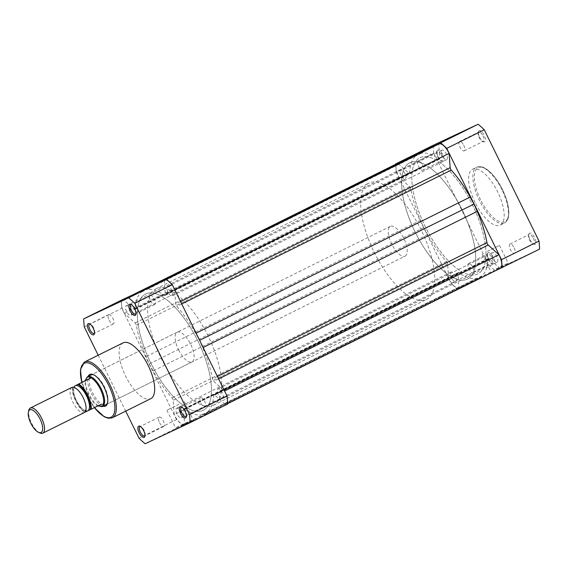 <?xml version="1.0" encoding="UTF-8"?>
<svg xmlns="http://www.w3.org/2000/svg" width="568" height="568" viewBox="0 0 568 568"><rect width="100%" height="100%" fill="white"/><g stroke="black" fill="none" stroke-linecap="round" stroke-linejoin="round"><path stroke-width="0.43" stroke-dasharray="2.84 2.13" d="M71.795 387.461A14.022 5.609 -116.4 0 0 73.052 402.492A14.022 5.609 -116.4 0 0 84.27 412.574M73.911 387.333A14.022 5.609 -116.4 0 0 76.46 400.795A14.022 5.609 -116.4 0 0 85.647 410.962M405.076 256.154A16.614 6.653 -116.4 0 0 405.133 256.125A16.614 6.653 -116.4 0 0 403.727 238.354A16.614 6.653 -116.4 0 0 390.401 226.334A16.614 6.653 -116.4 0 0 390.351 226.362A16.614 6.653 -116.4 0 0 391.75 244.133A16.614 6.653 -116.4 0 0 405.076 256.154M467.315 279.165A64.915 25.979 -116.4 0 0 467.528 279.058A64.915 25.979 -116.4 0 0 462.061 209.635A64.915 25.979 -116.4 0 0 409.997 162.682A64.915 25.979 -116.4 0 0 409.784 162.789A64.915 25.979 -116.4 0 0 415.258 232.213A64.915 25.979 -116.4 0 0 467.315 279.165M426.398 299.485A64.915 25.979 -116.4 0 0 426.611 299.379A64.915 25.979 -116.4 0 0 421.144 229.955A64.915 25.979 -116.4 0 0 369.079 183.002A64.915 25.979 -116.4 0 0 368.866 183.109A64.915 25.979 -116.4 0 0 374.34 252.533A64.915 25.979 -116.4 0 0 426.398 299.485M85.008 412.134L103.262 403.223M97.149 406.092L101.48 404.111M97.462 405.992L97.923 406.134A16.358 6.546 -116.4 0 1 88.452 394.675A16.358 6.546 -116.4 0 1 85.214 380.297M87.025 377.152A16.614 6.653 -116.4 0 0 89.169 394.497A16.614 6.653 -116.4 0 0 101.686 406.667M39.973 433.001A14.022 5.609 63.6 0 1 31.538 423.11A14.022 5.609 63.6 0 1 28.755 410.401M135.944 313.678A5.19 2.08 -116.4 0 0 136.128 313.188A5.19 2.08 -116.4 0 0 135.12 308.523A5.19 2.08 -116.4 0 0 131.975 304.817A5.19 2.08 -116.4 0 0 131.471 304.675M186.382 416.181A5.19 2.08 -116.4 0 0 186.567 415.691A5.19 2.08 -116.4 0 0 185.559 411.026A5.19 2.08 -116.4 0 0 182.413 407.327A5.19 2.08 -116.4 0 0 181.909 407.178M144.961 435.585A5.19 2.08 -116.4 0 0 145.145 435.095A5.19 2.08 -116.4 0 0 144.137 430.43A5.19 2.08 -116.4 0 0 140.992 426.724A5.19 2.08 -116.4 0 0 140.488 426.582M94.522 333.075A5.19 2.08 -116.4 0 0 94.707 332.592A5.19 2.08 -116.4 0 0 93.699 327.928A5.19 2.08 -116.4 0 0 90.553 324.221A5.19 2.08 -116.4 0 0 90.049 324.072M102.936 406.205A17.658 7.064 63.6 0 1 91.285 393.255A17.658 7.064 63.6 0 1 88.154 376.435M390.351 226.362L91.143 374.951A16.614 6.653 -116.4 0 0 92.513 392.658A16.614 6.653 -116.4 0 0 105.925 404.714L405.133 256.125M107.629 402.485A16.614 6.653 -116.4 0 0 107.785 401.931A16.614 6.653 -116.4 0 0 104.562 387.014A16.614 6.653 -116.4 0 0 94.487 375.15A16.614 6.653 -116.4 0 0 93.954 374.937M180.858 426.376L194.355 419.823L180.858 426.376M187.795 421.981L175.604 427.896L187.795 421.981M179.083 404.274L166.893 410.188L179.083 404.274M109.113 320.167A5.19 2.08 -116.4 0 0 113.309 323.938A5.19 2.08 -116.4 0 0 112.883 318.399A5.19 2.08 -116.4 0 0 108.687 314.636A5.19 2.08 -116.4 0 0 109.113 320.167M159.551 422.67A5.19 2.08 -116.4 0 0 163.747 426.44A5.19 2.08 -116.4 0 0 163.321 420.909A5.19 2.08 -116.4 0 0 159.125 417.139A5.19 2.08 -116.4 0 0 159.551 422.67M200.973 403.266A5.19 2.08 -116.4 0 0 205.162 407.036A5.19 2.08 -116.4 0 0 204.736 401.505A5.19 2.08 -116.4 0 0 200.547 397.735A5.19 2.08 -116.4 0 0 200.973 403.266M150.534 300.763A5.19 2.08 -116.4 0 0 154.723 304.533A5.19 2.08 -116.4 0 0 154.297 299.002A5.19 2.08 -116.4 0 0 150.108 295.232A5.19 2.08 -116.4 0 0 150.534 300.763M208.165 336.05A64.915 25.979 -116.4 0 0 155.76 288.942A64.915 25.979 -116.4 0 0 161.099 358.103A64.915 25.979 -116.4 0 0 213.504 405.211A64.915 25.979 -116.4 0 0 208.165 336.05M197.934 341.134A64.915 25.979 -116.4 0 0 145.529 294.018A64.915 25.979 -116.4 0 0 150.868 363.179A64.915 25.979 -116.4 0 0 203.273 410.295A64.915 25.979 -116.4 0 0 197.934 341.134A64.915 25.979 63.6 0 1 203.273 410.295A64.915 25.979 63.6 0 1 150.868 363.179A64.915 25.979 63.6 0 1 145.529 294.018A64.915 25.979 63.6 0 1 197.934 341.134M178.608 349.902A16.614 6.653 -116.4 0 0 192.019 361.958A16.614 6.653 -116.4 0 0 190.656 344.258A16.614 6.653 -116.4 0 0 177.237 332.195A16.614 6.653 -116.4 0 0 178.608 349.902M123.036 342.88A31.155 12.475 -116.4 0 0 125.599 376.073A31.155 12.475 -116.4 0 0 150.754 398.686M121.197 300.259A93.216 37.31 -116.4 0 0 121.793 308.325L176.556 419.624A93.216 37.31 -116.4 0 0 182.64 425.127L227.612 404.061M98.193 355.213L125.706 411.133M176.556 419.624L139.046 438.248M84.284 326.955L121.793 308.325M145.131 443.75L182.64 425.127M479.626 137.321A6.234 2.492 -116.4 0 0 483.404 141.766A6.234 2.492 -116.4 0 0 484.142 135.205A6.234 2.492 -116.4 0 0 478.412 131.726A6.234 2.492 -116.4 0 0 479.626 137.321M482.914 135.802A5.19 2.08 63.6 0 1 483.34 141.34A5.19 2.08 63.6 0 1 482.296 141.276A5.19 2.08 63.6 0 1 479.151 137.57A5.19 2.08 63.6 0 1 478.142 132.905A5.19 2.08 63.6 0 1 478.725 132.039A5.19 2.08 63.6 0 1 482.914 135.802M438.205 156.725A6.234 2.492 -116.4 0 0 441.982 161.17A6.234 2.492 -116.4 0 0 442.728 154.61A6.234 2.492 -116.4 0 0 436.998 151.131A6.234 2.492 -116.4 0 0 438.205 156.725M441.492 155.206A5.19 2.08 63.6 0 1 441.925 160.737A5.19 2.08 63.6 0 1 440.875 160.673A5.19 2.08 63.6 0 1 437.729 156.974A5.19 2.08 63.6 0 1 436.721 152.309A5.19 2.08 63.6 0 1 437.303 151.436A5.19 2.08 63.6 0 1 441.492 155.206M488.643 259.228A6.234 2.492 -116.4 0 0 492.42 263.673A6.234 2.492 -116.4 0 0 493.159 257.112A6.234 2.492 -116.4 0 0 487.436 253.633A6.234 2.492 -116.4 0 0 488.643 259.228M491.931 257.709A5.19 2.08 63.6 0 1 492.364 263.247A5.19 2.08 63.6 0 1 491.313 263.183A5.19 2.08 63.6 0 1 488.168 259.477A5.19 2.08 63.6 0 1 487.159 254.812A5.19 2.08 63.6 0 1 487.742 253.939A5.19 2.08 63.6 0 1 491.931 257.709M530.065 239.824A6.234 2.492 -116.4 0 0 533.842 244.275A6.234 2.492 -116.4 0 0 534.58 237.708A6.234 2.492 -116.4 0 0 528.851 234.229A6.234 2.492 -116.4 0 0 530.065 239.824M533.352 238.311A5.19 2.08 63.6 0 1 533.778 243.842A5.19 2.08 63.6 0 1 532.734 243.779A5.19 2.08 63.6 0 1 529.589 240.072A5.19 2.08 63.6 0 1 528.581 235.408A5.19 2.08 63.6 0 1 529.163 234.541A5.19 2.08 63.6 0 1 533.352 238.311M503.866 266.491L490.369 273.038L503.866 266.491M496.02 269.019L508.204 263.105L496.02 269.019M487.308 251.319L499.492 245.404L487.308 251.319M463.736 145.33A5.19 2.08 63.6 0 1 464.162 150.861A5.19 2.08 63.6 0 1 459.966 147.091A5.19 2.08 63.6 0 1 459.54 141.56A5.19 2.08 63.6 0 1 463.736 145.33M514.175 247.833A5.19 2.08 63.6 0 1 514.601 253.364A5.19 2.08 63.6 0 1 510.405 249.6A5.19 2.08 63.6 0 1 509.979 244.062A5.19 2.08 63.6 0 1 514.175 247.833M472.753 267.237A5.19 2.08 63.6 0 1 473.18 272.768A5.19 2.08 63.6 0 1 468.99 268.998A5.19 2.08 63.6 0 1 468.565 263.467A5.19 2.08 63.6 0 1 472.753 267.237M422.315 164.734A5.19 2.08 63.6 0 1 422.741 170.265A5.19 2.08 63.6 0 1 418.552 166.495A5.19 2.08 63.6 0 1 418.126 160.964A5.19 2.08 63.6 0 1 422.315 164.734M475.096 202.506A31.155 12.475 63.6 0 1 472.533 169.314A31.155 12.475 63.6 0 1 497.689 191.927A31.155 12.475 63.6 0 1 500.252 225.12A31.155 12.475 63.6 0 1 475.096 202.506M415.123 231.95A64.915 25.979 63.6 0 1 409.784 162.789A64.915 25.979 63.6 0 1 462.189 209.897A64.915 25.979 63.6 0 1 467.528 279.058A64.915 25.979 63.6 0 1 415.123 231.95M425.354 226.866A64.915 25.979 63.6 0 1 420.015 157.705A64.915 25.979 63.6 0 1 472.42 204.821A64.915 25.979 63.6 0 1 477.759 273.982A64.915 25.979 63.6 0 1 425.354 226.866A64.915 25.979 63.6 0 1 420.015 157.705A64.915 25.979 63.6 0 1 472.42 204.821A64.915 25.979 63.6 0 1 477.759 273.982A64.915 25.979 63.6 0 1 425.354 226.866M539.6 249.118L494.629 270.183A93.216 37.31 63.6 0 1 488.544 264.681L433.782 153.388L396.279 172.012A93.216 37.31 63.6 0 1 395.69 164.273M396.279 172.012L451.042 283.311L488.544 264.681M490.049 273.385L457.119 288.807A93.216 37.31 63.6 0 1 451.042 283.311M433.782 153.388A93.216 37.31 63.6 0 1 433.185 145.316M457.119 288.807L494.629 270.183M167.965 292.108A5.325 2.13 63.6 0 1 167.524 286.435A5.325 2.13 63.6 0 1 171.82 290.298A5.325 2.13 63.6 0 1 172.26 295.971A5.325 2.13 63.6 0 1 167.965 292.108M442.444 155.795A5.325 2.13 63.6 0 1 442.01 150.122A5.325 2.13 63.6 0 1 446.306 153.985A5.325 2.13 63.6 0 1 446.746 159.658A5.325 2.13 63.6 0 1 442.444 155.795M218.403 394.611A5.325 2.13 63.6 0 1 217.963 388.938A5.325 2.13 63.6 0 1 222.258 392.8A5.325 2.13 63.6 0 1 222.699 398.473A5.325 2.13 63.6 0 1 218.403 394.611M492.882 258.298A5.325 2.13 63.6 0 1 492.449 252.625A5.325 2.13 63.6 0 1 496.744 256.488A5.325 2.13 63.6 0 1 497.185 262.16A5.325 2.13 63.6 0 1 492.882 258.298M176.982 414.015A5.325 2.13 63.6 0 1 176.541 408.342A5.325 2.13 63.6 0 1 180.844 412.205A5.325 2.13 63.6 0 1 181.277 417.878A5.325 2.13 63.6 0 1 176.982 414.015M451.468 277.702A5.325 2.13 63.6 0 1 451.027 272.029A5.325 2.13 63.6 0 1 455.323 275.892A5.325 2.13 63.6 0 1 455.763 281.565A5.325 2.13 63.6 0 1 451.468 277.702M126.543 311.512A5.325 2.13 63.6 0 1 126.103 305.84A5.325 2.13 63.6 0 1 130.406 309.702A5.325 2.13 63.6 0 1 130.839 315.375A5.325 2.13 63.6 0 1 126.543 311.512M401.029 175.2A5.325 2.13 63.6 0 1 400.589 169.527A5.325 2.13 63.6 0 1 404.885 173.389A5.325 2.13 63.6 0 1 405.325 179.062A5.325 2.13 63.6 0 1 401.029 175.2M500.245 268.323A12.205 4.885 63.6 0 1 499.954 268.437L489.218 258.731A2.08 0.831 -116.4 0 0 488.409 258.44A2.08 0.831 -116.4 0 0 488.153 258.994A68.856 27.562 63.6 0 1 481.976 275.849L479.491 278.043L476.19 278.561A68.856 27.562 63.6 0 1 458.845 272.725A2.08 0.831 -116.4 0 0 458.22 272.583A2.08 0.831 -116.4 0 0 457.964 273.371L459.015 287.614A12.205 4.885 63.6 0 1 458.823 287.727A12.205 4.885 63.6 0 1 448.969 278.867A12.205 4.885 63.6 0 1 448.685 278.27L174.198 414.583L173.148 400.341A2.08 0.831 -116.4 0 0 172.033 397.891A68.856 27.562 63.6 0 1 153.133 370.932L149.27 363.932L146.082 356.612A68.856 27.562 63.6 0 1 136.348 325.357A2.08 0.831 -116.4 0 0 135.085 322.986L124.349 313.273A12.205 4.885 63.6 0 1 124.051 312.677A12.205 4.885 63.6 0 1 123.043 299.677A12.205 4.885 63.6 0 1 123.334 299.563L134.069 309.269A2.08 0.831 -116.4 0 0 134.879 309.56A2.08 0.831 -116.4 0 0 135.134 309.006A68.856 27.562 63.6 0 1 141.311 292.151L143.796 289.957L147.098 289.439A68.856 27.562 63.6 0 1 164.443 295.275A2.08 0.831 -116.4 0 0 165.068 295.417A2.08 0.831 -116.4 0 0 165.323 294.629L164.273 280.386A12.205 4.885 63.6 0 1 164.464 280.272A12.205 4.885 63.6 0 1 174.603 289.73L175.661 303.972A2.08 0.831 -116.4 0 0 176.087 305.399A2.08 0.831 -116.4 0 0 176.769 306.422A68.856 27.562 63.6 0 1 195.676 333.38L199.538 340.381L202.719 347.701A68.856 27.562 63.6 0 1 212.46 378.955A2.08 0.831 -116.4 0 0 212.851 380.12A2.08 0.831 -116.4 0 0 213.724 381.334L224.452 391.04A12.205 4.885 63.6 0 1 225.759 404.636A12.205 4.885 63.6 0 1 225.468 404.757L214.732 395.044A2.08 0.831 -116.4 0 0 213.93 394.753A2.08 0.831 -116.4 0 0 213.667 395.314A68.856 27.562 63.6 0 1 207.49 412.169L205.005 414.356L201.704 414.881A68.856 27.562 63.6 0 1 184.359 409.038A2.08 0.831 -116.4 0 0 183.734 408.896A2.08 0.831 -116.4 0 0 183.478 409.684L184.536 423.927A12.205 4.885 63.6 0 1 184.337 424.04A12.205 4.885 63.6 0 1 174.49 415.18A12.205 4.885 63.6 0 1 174.198 414.583M448.685 278.27L447.627 264.028A2.08 0.831 -116.4 0 0 446.519 261.578A68.856 27.562 63.6 0 1 427.612 234.619L423.749 227.619L420.568 220.299A68.856 27.562 63.6 0 1 410.827 189.045A2.08 0.831 -116.4 0 0 409.563 186.666L398.835 176.96A12.205 4.885 63.6 0 1 398.53 176.364A12.205 4.885 63.6 0 1 397.529 163.364M134.226 294.153L123.334 299.563M398.218 163.605L408.555 172.956A2.08 0.831 -116.4 0 0 409.358 173.247A2.08 0.831 -116.4 0 0 409.62 172.686A68.856 27.562 63.6 0 1 415.797 155.831L418.282 153.644M420 153.374L421.584 153.119A68.856 27.562 63.6 0 1 438.929 158.962A2.08 0.831 -116.4 0 0 439.554 159.104A2.08 0.831 -116.4 0 0 439.81 158.316L438.752 144.073L164.273 280.386M398.835 176.96L124.349 313.273M153.971 284.902L143.796 289.957M499.954 268.437L225.468 404.757M479.491 278.043L205.005 414.356M459.015 287.614L184.536 423.927M423.749 227.619L149.27 363.932M72.576 387.213A15.84 6.34 -116.4 0 0 75.807 401.122A15.84 6.34 -116.4 0 0 84.937 412.098M85.051 412.098A16.358 6.546 63.6 0 1 72.668 386.943M81.87 382.37A30.118 12.056 -116.4 0 0 86.762 395.371A30.118 12.056 -116.4 0 0 94.409 407.625M112.393 417.743A31.155 12.475 63.6 0 1 87.238 395.122A31.155 12.475 63.6 0 1 84.675 361.93M480.592 199.794A30.118 12.056 63.6 0 1 478.213 167.652A30.118 12.056 63.6 0 1 502.424 189.563A30.118 12.056 63.6 0 1 504.803 221.697A30.118 12.056 63.6 0 1 480.592 199.794M501.949 189.811A31.155 12.475 -116.4 0 0 476.793 167.191A31.155 12.475 -116.4 0 0 479.356 200.39A31.155 12.475 -116.4 0 0 504.512 223.004A31.155 12.475 -116.4 0 0 501.949 189.811M218.609 378.906L213.724 381.334M181.732 303.958L176.769 306.422M410.827 189.045L136.348 325.357M420.568 220.299L146.082 356.612M409.563 186.666L135.085 322.986M408.555 172.956L134.069 309.269M409.62 172.686L135.134 309.006M415.797 155.831L141.311 292.151M421.584 153.119L147.098 289.439M438.929 158.962L164.443 295.275M439.81 158.316L165.323 294.629M180.546 301.551L175.661 303.972M196.102 333.167L195.676 333.38M203.145 347.488L202.719 347.701M217.416 376.492L212.46 378.955M489.218 258.731L214.732 395.044M488.153 258.994L213.667 395.314M481.976 275.849L207.49 412.169M476.19 278.561L201.704 414.881M458.845 272.725L184.359 409.038M457.964 273.371L183.478 409.684M447.627 264.028L173.148 400.341M446.519 261.578L172.033 397.891M427.612 234.619L153.133 370.932M74.245 387.98L75.011 388.072C77.283 388.789 79.996 391.97 83.148 397.628C85.377 402.023 86.244 406.021 85.725 409.627L85.328 410.309L84.547 410.224C82.282 409.507 79.57 406.326 76.417 400.667C74.181 396.272 73.322 392.268 73.833 388.668L74.245 387.98M213.504 405.211L426.611 299.379M155.76 288.942L368.866 183.109M72.477 387.042L72.477 387.042C71.064 393.936 78.469 408.974 84.852 412.198M136.128 313.188L135.851 314.367M186.567 415.691L186.29 416.869M145.145 435.095L144.875 436.274M94.707 332.592L94.437 333.771M107.785 401.931L107.508 403.11M166.893 410.188L175.604 427.896L175.136 429.287M81.771 382.42L86.684 395.406L94.316 407.668M113.309 323.938L94.125 333.459M163.747 426.44L144.563 435.961M205.162 407.036L185.984 416.564M154.723 304.533L135.546 314.061M192.019 361.958L105.925 404.714M177.237 332.195L91.143 374.951M150.108 295.232L130.924 304.753M200.547 397.735L181.362 407.263M159.125 417.139L139.948 426.66M108.687 314.636L89.51 324.158M184.259 401.647L192.971 419.354L194.355 419.823M94.487 375.15L93.379 374.66M90.553 324.221L89.446 323.724M140.992 426.724L139.884 426.234M182.413 407.327L181.306 406.83M131.975 304.817L130.867 304.327M482.296 141.276L483.404 141.766M440.875 160.673L441.982 161.17M491.313 263.183L492.42 263.673M532.734 243.779L533.842 244.275M499.492 245.404L508.204 263.105L509.595 263.58M472.533 169.314L476.793 167.191C483.673 163.662 495.26 174.703 502.51 189.527C507.416 199.78 509.475 208.555 508.694 215.854C508.218 219.369 506.826 221.754 504.512 223.004L500.252 225.12M464.162 150.861L483.34 141.34M514.601 253.364L533.778 243.842M473.18 272.768L492.364 263.247M422.741 170.265L441.925 160.737M418.126 160.964L437.303 151.436M468.565 263.467L487.742 253.939M509.979 244.062L529.163 234.541M459.54 141.56L478.725 132.039M482.133 253.946L490.844 271.653L490.369 273.038M528.581 235.408L528.851 234.229M487.159 254.812L487.436 253.633M436.721 152.309L436.998 151.131M478.142 132.905L478.412 131.726M442.01 150.122L167.524 286.435M492.449 252.625L217.963 388.938M451.027 272.029L176.541 408.342M400.589 169.527L126.103 305.84M133.239 294.614L123.043 299.677M409.358 173.247L134.879 309.56M439.554 159.104L165.068 295.417M166.346 279.342L164.464 280.272M227.598 403.727L225.759 404.636M488.409 258.44L213.93 394.753M458.22 272.583L183.734 408.896M458.823 287.727L184.337 424.04M405.325 179.062L130.839 315.375M455.763 281.565L181.277 417.878M497.185 262.16L222.699 398.473M446.746 159.658L172.26 295.971"/><path stroke-width="0.85" d="M84.27 412.574A14.022 5.609 -116.4 0 0 84.312 412.553A14.022 5.609 -116.4 0 0 83.134 397.557A14.022 5.609 -116.4 0 0 71.888 387.411A14.022 5.609 -116.4 0 0 71.838 387.433A14.022 5.609 -116.4 0 0 71.795 387.461M28.4 411.935L28.755 410.401A14.022 5.609 63.6 0 1 30.324 408.051A14.022 5.609 63.6 0 1 30.374 408.03A14.022 5.609 63.6 0 1 41.613 418.169A14.022 5.609 63.6 0 1 42.799 433.171A14.022 5.609 63.6 0 1 42.749 433.192A14.022 5.609 63.6 0 1 39.973 433.001L38.539 432.355A12.674 5.069 -116.4 0 0 41.052 432.532A12.674 5.069 -116.4 0 0 40.051 419.006A12.674 5.069 -116.4 0 0 29.863 409.791A12.674 5.069 -116.4 0 0 28.4 411.935A12.674 5.069 -116.4 0 0 30.913 423.416A12.674 5.069 -116.4 0 0 38.539 432.355M97.462 405.992L102.46 406.44A16.614 6.653 -116.4 0 0 102.517 406.411A16.614 6.653 -116.4 0 0 101.118 388.64A16.614 6.653 -116.4 0 0 87.791 376.62L84.774 380.929L75.295 385.722A14.022 5.609 -116.4 0 0 73.911 387.333M85.647 410.962A14.022 5.609 -116.4 0 0 87.678 410.884L90.347 409.627A15.84 6.34 -116.4 0 0 87.231 395.612A15.84 6.34 -116.4 0 0 77.965 384.472L78.775 384.075A16.358 6.546 63.6 0 1 91.157 409.237L90.347 409.627M84.937 412.098A15.84 6.34 -116.4 0 0 85.008 412.134L87.678 410.884A14.022 5.609 -116.4 0 0 86.57 395.917A14.022 5.609 -116.4 0 0 75.295 385.722L77.965 384.472M101.48 404.111L91.157 409.237M101.686 406.667A16.614 6.653 -116.4 0 0 101.715 406.667A16.614 6.653 -116.4 0 0 102.46 406.44L103.511 403.159M93.954 374.937A16.614 6.653 -116.4 0 0 91.143 374.951L87.735 376.641A16.614 6.653 -116.4 0 1 87.791 376.62L91.086 377.905L78.775 384.075M85.037 380.737L91.086 377.905M84.774 380.929L90.88 378.068M103.553 403.5A16.358 6.546 -116.4 0 0 100.309 389.115A16.358 6.546 -116.4 0 0 90.837 377.656M87.735 376.641A16.614 6.653 -116.4 0 0 87.046 377.131A16.614 6.653 -116.4 0 0 87.025 377.152M134.644 308.772A6.234 2.492 63.6 0 1 135.851 314.367A6.234 2.492 63.6 0 1 130.129 310.888A6.234 2.492 63.6 0 1 130.867 304.327A6.234 2.492 63.6 0 1 134.644 308.772M131.471 304.675A5.19 2.08 -116.4 0 0 130.924 304.753A5.19 2.08 -116.4 0 0 131.357 310.291A5.19 2.08 -116.4 0 0 135.546 314.061A5.19 2.08 -116.4 0 0 135.944 313.678M185.083 411.275A6.234 2.492 63.6 0 1 186.29 416.869A6.234 2.492 63.6 0 1 180.56 413.39A6.234 2.492 63.6 0 1 181.306 406.83A6.234 2.492 63.6 0 1 185.083 411.275M181.909 407.178A5.19 2.08 -116.4 0 0 181.362 407.263A5.19 2.08 -116.4 0 0 181.796 412.794A5.19 2.08 -116.4 0 0 185.984 416.564A5.19 2.08 -116.4 0 0 186.382 416.181M143.661 430.679A6.234 2.492 63.6 0 1 144.875 436.274A6.234 2.492 63.6 0 1 139.146 432.795A6.234 2.492 63.6 0 1 139.884 426.234A6.234 2.492 63.6 0 1 143.661 430.679M140.488 426.582A5.19 2.08 -116.4 0 0 139.948 426.66A5.19 2.08 -116.4 0 0 140.374 432.198A5.19 2.08 -116.4 0 0 144.563 435.961A5.19 2.08 -116.4 0 0 144.961 435.585M93.223 328.176A6.234 2.492 63.6 0 1 94.437 333.771A6.234 2.492 63.6 0 1 88.707 330.292A6.234 2.492 63.6 0 1 89.446 323.724A6.234 2.492 63.6 0 1 93.223 328.176M90.049 324.072A5.19 2.08 -116.4 0 0 89.51 324.158A5.19 2.08 -116.4 0 0 89.936 329.688A5.19 2.08 -116.4 0 0 94.125 333.459A5.19 2.08 -116.4 0 0 94.522 333.075M88.154 376.435A17.658 7.064 63.6 0 1 93.379 374.66A17.658 7.064 63.6 0 1 104.086 387.255A17.658 7.064 63.6 0 1 107.508 403.11A17.658 7.064 63.6 0 1 102.936 406.205M102.517 406.411L105.925 404.714A16.614 6.653 -116.4 0 0 107.629 402.485M148.191 365.494A31.155 12.475 -116.4 0 0 123.036 342.88L84.675 361.93A31.155 12.475 63.6 0 1 109.83 384.543A31.155 12.475 63.6 0 1 112.393 417.743L150.754 398.686A31.155 12.475 -116.4 0 0 148.191 365.494M134.744 303.319L172.246 284.689A93.216 37.31 -116.4 0 0 166.168 279.193L128.659 297.817A93.216 37.31 -116.4 0 1 134.744 303.319L189.506 414.612A93.216 37.31 -116.4 0 1 190.102 422.684L145.131 443.75A93.216 37.31 -116.4 0 1 139.046 438.248L125.706 411.133M172.246 284.689L227.008 395.988L189.506 414.612M190.102 422.684L227.612 404.061A93.216 37.31 -116.4 0 0 227.008 395.988M98.193 355.213L84.284 326.955A93.216 37.31 -116.4 0 1 83.688 318.882L121.197 300.259L166.168 279.193M83.688 318.882L128.659 297.817M395.69 164.273A93.216 37.31 63.6 0 1 395.676 163.939L433.185 145.316L478.157 124.25A93.216 37.31 63.6 0 1 484.241 129.752L539.004 241.045A93.216 37.31 63.6 0 1 539.6 249.118L490.049 273.385M478.157 124.25L440.647 142.873A93.216 37.31 63.6 0 1 446.732 148.376L501.494 259.675A93.216 37.31 63.6 0 1 502.091 267.741M440.647 142.873L395.676 163.939M501.494 259.675L539.004 241.045M484.241 129.752L446.732 148.376M438.752 144.073A12.205 4.885 63.6 0 1 438.95 143.96A12.205 4.885 63.6 0 1 449.089 153.417L450.14 167.659A2.08 0.831 -116.4 0 0 450.573 169.079A2.08 0.831 -116.4 0 0 451.255 170.109A68.856 27.562 63.6 0 1 470.155 197.068L474.017 204.068L477.205 211.388A68.856 27.562 63.6 0 1 486.939 242.642A2.08 0.831 -116.4 0 0 487.337 243.8A2.08 0.831 -116.4 0 0 488.203 245.014L498.938 254.727A12.205 4.885 63.6 0 1 500.245 268.323L227.598 403.727M133.239 294.614L397.529 163.364A12.205 4.885 63.6 0 1 397.82 163.243L134.226 294.153M397.82 163.243L398.218 163.605M153.971 284.902L418.282 153.644L420 153.374M449.089 153.417L174.703 289.68M474.017 204.068L199.631 340.339M498.938 254.727L224.552 390.99M94.409 407.625A30.118 12.056 -116.4 0 0 113.252 415.194A30.118 12.056 -116.4 0 0 108.602 385.139A30.118 12.056 -116.4 0 0 87.344 362.789A30.118 12.056 -116.4 0 0 81.87 382.37M488.203 245.014L218.609 378.906M451.255 170.109L181.732 303.958M450.14 167.659L180.546 301.551M470.155 197.068L196.102 333.167M477.205 211.388L203.145 347.488M486.939 242.642L217.416 376.492M84.312 412.553L42.799 433.171M71.838 387.433L30.324 408.051M84.675 361.93L80.457 369.363L81.771 382.42M94.316 407.668L104.2 416.763L108.19 418.254L112.393 417.743M438.95 143.96L166.346 279.342"/></g></svg>
